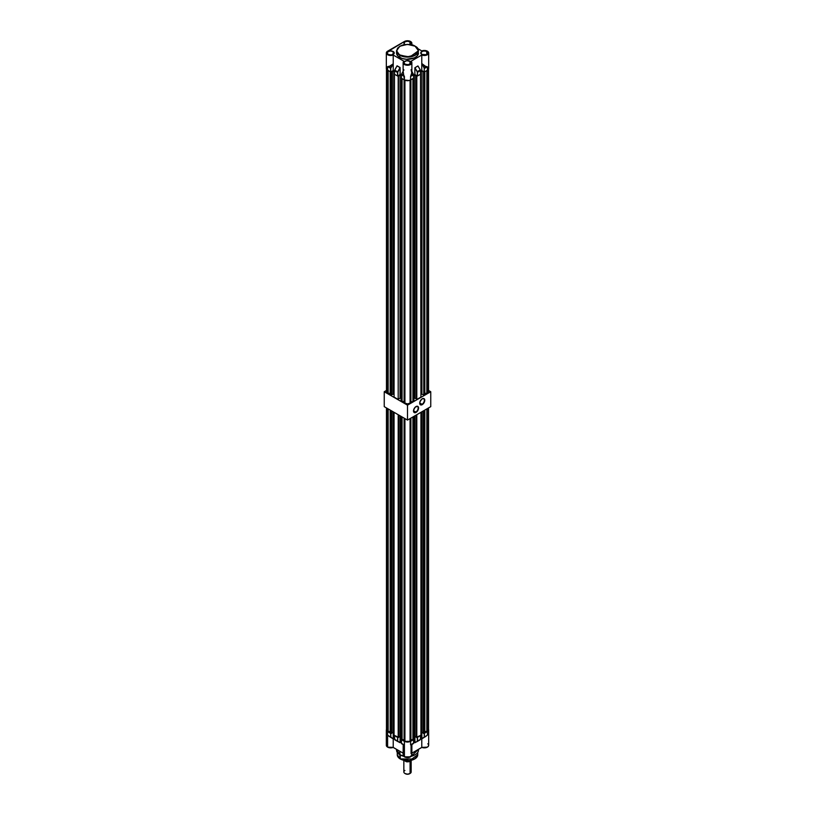 <?xml version="1.0" encoding="UTF-8"?>
<svg xmlns="http://www.w3.org/2000/svg" width="815" height="815" viewBox="0 0 815 815"><rect width="100%" height="100%" fill="white"/><g stroke="black" fill="none" stroke-linecap="round" stroke-linejoin="round"><path stroke-width="1.22" d="M415.823 412.054A3.291 1.895 120 0 0 418.146 408.081A3.291 1.895 120 0 0 415.925 406.624A3.291 1.895 -60 0 1 417.463 406.512A3.291 1.895 -60 0 1 417.973 409.15A3.291 1.895 -60 0 1 415.823 412.054L413.5 410.709L415.823 412.054A3.291 1.895 -60 0 1 414.183 412.217A3.291 1.895 -60 0 1 413.5 410.821A3.291 1.895 120 0 0 415.823 412.054L415.823 412.054M416.027 406.563A3.586 2.068 -60 0 1 418.564 408.02A3.586 2.068 -60 0 1 416.027 412.41L418.37 409.252L418.37 407.011L417.433 406.237L415.059 407.337L413.541 410.342L414.234 412.584L416.027 412.41A3.586 2.068 -60 0 1 413.5 410.943A3.586 2.068 -60 0 1 416.027 406.563L416.027 406.563M422.027 404.291A3.291 1.895 120 0 0 424.35 400.318A3.291 1.895 120 0 0 422.129 398.861A3.291 1.895 -60 0 1 423.668 398.759A3.291 1.895 -60 0 1 424.177 401.388A3.291 1.895 -60 0 1 422.027 404.291L419.705 402.956L422.027 404.291A3.291 1.895 -60 0 1 420.377 404.454A3.291 1.895 -60 0 1 419.705 403.058A3.291 1.895 120 0 0 422.027 404.291L422.027 404.291M422.231 398.8A3.586 2.068 -60 0 1 424.768 400.257A3.586 2.068 -60 0 1 422.231 404.647L424.574 401.489L424.574 399.248L423.637 398.484L421.742 399.136L419.888 401.958L420.122 404.566L422.231 404.647A3.586 2.068 -60 0 1 419.705 403.191A3.586 2.068 -60 0 1 422.231 398.8L422.231 398.8M384.242 391.73L386.463 390.446L384.242 391.73L407.5 405.157L384.242 391.73L384.242 406.644L384.242 391.73M428.537 390.446L430.758 391.73L407.5 405.157L407.5 420.082L384.242 406.644L407.5 420.082L407.5 405.157L430.758 391.73L430.758 406.644L407.5 420.082L430.758 406.644L430.758 391.73L428.537 390.446M399.829 46.241L396.538 50.764L399.747 55.237A10.962 6.326 180 0 1 396.538 50.764L396.538 52.975A10.962 6.326 0 0 0 399.747 57.447L399.9 54.972C395.876 53.148 395.876 50.224 399.9 46.2C406.868 43.878 411.942 43.878 415.1 46.2L407.5 44.377L399.9 46.2L397.567 48.207L396.752 50.581L397.567 52.955L399.9 54.972L407.5 56.785L415.1 54.972L417.433 52.955L418.248 50.581L417.433 48.207L415.253 46.282A10.962 6.326 180 0 1 418.462 50.764A10.962 6.326 180 0 1 411.697 56.612A10.962 6.326 180 0 1 399.747 55.237L409.843 56.948L418.462 50.764L415.1 46.2C419.124 48.024 419.124 50.948 415.1 54.972C408.132 57.295 403.058 57.295 399.9 54.972L399.747 57.447A10.962 6.326 0 0 0 411.697 58.823A10.962 6.326 0 0 0 418.462 52.975L417.168 55.96L414.458 57.865L406.42 59.271L402.335 58.558L399.024 56.989L397.007 54.809L396.589 52.354M405.045 64.151L405.024 64.12A3.545 2.048 0 0 0 410.006 64.12A3.545 2.048 0 0 0 410.006 61.227L409.955 61.319A3.474 2.007 180 0 1 410.943 63M404.994 64.12A3.474 2.007 180 0 1 404.057 62.46A3.474 2.007 180 0 1 406.39 60.83A3.474 2.007 180 0 1 409.955 61.319L409.955 64.12L409.955 61.319A3.474 2.007 180 0 1 410.974 62.735C410.088 64.67 408.111 65.129 405.024 64.12L404.026 62.735A3.474 2.007 180 0 1 406.176 60.88A3.474 2.007 180 0 1 409.955 61.319L410.006 61.227A3.545 2.048 0 0 0 404.994 61.227A3.545 2.048 0 0 0 404.994 64.12L404.026 63.071L404.22 61.889L406.807 60.667L410.444 61.532L410.78 63.458L408.193 64.68L404.943 64.212M403.934 61.268A4.37 2.526 0 0 0 403.13 62.735A4.37 2.526 0 0 0 404.413 64.517L404.464 64.426A4.299 2.476 180 0 1 403.985 61.247L403.221 62.887L404.464 64.426L409.609 64.833L411.585 63.438L411.015 61.247L421.773 55.033L424.849 55.471L427.641 54.595L428.67 52.863L427.386 51.192L424.666 50.459L421.773 50.917A4.37 2.526 180 0 1 427.386 51.192A4.37 2.526 180 0 1 428.67 52.975A4.37 2.526 180 0 1 426.306 55.216A4.37 2.526 180 0 1 421.773 55.033L411.015 61.247A4.299 2.476 180 0 1 410.271 64.568A4.299 2.476 180 0 1 404.464 64.426L404.413 64.517A4.37 2.526 180 0 1 403.13 62.735A4.37 2.526 180 0 1 403.934 61.268M421.844 54.452L421.834 54.411A3.545 2.048 0 0 0 426.805 54.422A3.545 2.048 0 0 0 426.805 51.528L426.754 51.61A3.474 2.007 180 0 1 427.743 53.301M421.834 54.411L420.825 52.568L422.944 51.08L425.654 51.08L427.783 52.568L427.58 53.759L426.276 54.676L421.834 54.411A3.474 2.007 180 0 1 420.856 52.761A3.474 2.007 180 0 1 423.189 51.131A3.474 2.007 180 0 1 426.754 51.61L426.754 54.422L426.754 51.61A3.474 2.007 180 0 1 427.773 53.036C426.887 54.962 424.91 55.43 421.834 54.411L420.825 53.036A3.474 2.007 180 0 1 422.975 51.182A3.474 2.007 180 0 1 426.754 51.61L426.805 51.528A3.545 2.048 0 0 0 421.793 51.528A3.545 2.048 0 0 0 421.793 54.422M410.271 44.55A3.545 2.048 0 0 0 410.006 41.82L409.955 41.911A3.474 2.007 180 0 1 410.943 43.602M388.246 54.452L388.195 54.422A3.545 2.048 0 0 0 393.207 54.422A3.545 2.048 0 0 0 393.207 51.528L393.156 51.61A3.474 2.007 180 0 1 394.144 53.301M388.195 54.422A3.474 2.007 180 0 1 387.257 52.761A3.474 2.007 180 0 1 389.59 51.131A3.474 2.007 180 0 1 393.156 51.61L393.156 54.422L393.156 51.61A3.474 2.007 180 0 1 394.175 53.036C393.288 54.962 391.302 55.43 388.225 54.411L387.227 53.036A3.474 2.007 180 0 1 389.366 51.182A3.474 2.007 180 0 1 393.156 51.61L394.175 53.372L391.394 54.982L388.195 54.422L387.217 53.372L387.42 52.191L390.008 50.968L393.207 51.528A3.545 2.048 0 0 0 388.195 51.528A3.545 2.048 0 0 0 388.195 54.422L388.225 54.411M404.994 44.723A3.474 2.007 180 0 1 404.057 43.063A3.474 2.007 180 0 1 406.39 41.433A3.474 2.007 180 0 1 409.955 41.911L407.5 41.229L404.994 41.82L403.955 43.276L404.994 44.723L404.026 43.327A3.474 2.007 180 0 1 406.176 41.483A3.474 2.007 180 0 1 409.955 41.911L409.955 44.499L409.955 41.911A3.474 2.007 180 0 1 410.974 43.327L410.24 44.54M404.413 41.494A4.37 2.526 180 0 1 410.587 41.494L407.5 40.75L405.075 41.178L386.442 52.404L386.565 53.79L387.94 54.931L393.227 55.033L403.985 61.247L393.227 55.033A4.37 2.526 180 0 1 388.694 55.216A4.37 2.526 180 0 1 386.33 52.975A4.37 2.526 180 0 1 387.614 51.192L404.413 41.494M403.955 61.237L403.13 62.735L403.13 72.555M403.231 71.852L404.413 79.972L409.171 80.522L413.602 78.199M403.934 69.856L403.619 70.518M387.064 67.095L386.667 69.458L390.599 72.005L393.227 70.548L394.491 71.282L393.227 70.548L393.227 63.835L388.989 66.596L393.227 63.815L393.227 70.548L390.711 72.005L390.711 68.338L390.711 72.005L387.614 70.273L387.614 66.606L390.864 65.893L393.227 63.815L393.227 55.033L393.227 63.855L390.711 68.338L393.227 63.835L388.989 66.596L390.813 67.655L392.779 64.375L390.813 67.655L387.614 66.606L390.599 68.338L390.599 72.005L390.599 68.338A0.947 0.55 -60 0 1 390.813 67.655L390.813 67.655A0.947 0.55 120 0 0 390.599 68.338L387.614 66.606L387.614 70.273A4.37 2.526 0 0 1 386.33 68.491L386.33 52.975M396.997 65.913L394.511 70.752L397.506 72.484A0.947 0.55 -60 0 1 397.689 71.842L394.694 70.11A0.947 0.55 120 0 0 394.511 70.752L394.511 74.257L397.506 75.989L397.506 72.484L394.511 70.752L394.511 74.257L397.537 75.999L400.104 74.552L401.398 75.265L400.084 74.562L400.063 67.574L396.976 65.964L400.084 67.523L400.185 74.562L400.084 67.523L397.088 65.791L400.063 67.574L397.689 71.842L394.694 70.11L397.068 65.842L394.684 70.1L396.976 65.964M401.398 78.199L404.413 79.972A4.37 2.526 0 0 0 410.587 79.972L410.587 76.467L411.87 73.248L411.066 69.703M420.509 74.226L420.306 69.896L417.963 65.974L414.876 67.757L417.494 72.321L417.382 75.989L417.494 72.321A0.947 0.55 -120 0 0 417.28 71.638L414.876 67.757L414.866 74.532L414.866 67.808L417.331 72.015L417.382 75.989L414.866 74.532L413.602 75.265L414.866 74.532L417.463 75.999L420.489 74.257L417.494 75.989L417.494 72.321L420.489 70.589L420.489 74.257L420.489 70.589A0.947 0.55 -120 0 0 420.275 69.907L417.932 65.995L414.937 67.727L417.912 65.944L414.937 67.727L417.28 71.638L420.275 69.907L417.28 71.638A0.947 0.55 60 0 1 417.494 72.321L420.489 70.589A0.947 0.55 60 0 0 420.275 69.907L417.973 66.015M428.67 52.975L428.67 68.491A4.37 2.526 0 0 1 427.386 70.273L424.289 72.005L424.207 67.859A0.947 0.55 60 0 1 424.401 68.491L427.386 66.769L427.386 70.273L427.386 66.769L424.401 68.491A0.947 0.55 -120 0 0 424.207 67.859L421.773 63.519L421.773 55.033L421.773 63.519L423.892 65.77L427.101 66.759L424.207 67.859L422.221 64.273L425.155 66.545L427.386 66.769L424.207 67.859L421.773 63.529L421.773 70.548L421.773 63.519L426.113 66.759L421.875 63.713L424.248 68.205L424.289 72.005L421.773 70.548L420.509 71.282L421.773 70.548L424.401 72.005L427.936 69.896L428.588 68.002M421.773 50.917L417.871 48.656L421.773 50.917M411.066 44.733L411.85 43.063L410.587 41.494A4.37 2.526 180 0 1 411.87 43.276A4.37 2.526 180 0 1 411.106 44.693M404.322 44.173A3.545 2.048 0 0 1 405.442 41.606A3.545 2.048 0 0 1 410.006 41.82L411.045 43.276L410.006 44.723M418.258 51.732L418.462 50.764L415.212 46.19C405.626 42.92 399.401 44.448 396.538 50.764M411.87 72.555L410.587 76.467L413.582 74.736A0.947 0.55 -120 0 0 413.399 74.094L410.587 76.467L411.85 72.729L411.809 74.063M411.066 61.268A4.37 2.526 180 0 1 411.87 62.735A4.37 2.526 180 0 1 409.171 65.057A4.37 2.526 180 0 1 404.413 64.517A4.37 2.526 0 0 0 408.936 65.108A4.37 2.526 0 0 0 411.84 63.02A4.37 2.526 0 0 0 411.066 61.268L411.066 61.268M403.13 71.312L401.571 74.084L403.496 75.194L401.601 74.094A0.947 0.55 120 0 0 401.418 74.736L404.413 76.467L401.418 74.736L401.418 78.25L404.413 79.972L404.413 76.467L403.221 74.226M413.602 78.22L413.399 74.094A0.947 0.55 60 0 1 413.582 74.736L411.87 71.343L413.602 74.705L410.587 76.467L410.587 79.972L413.582 78.25L413.582 74.736L413.582 78.189M401.418 78.189L401.418 74.736A0.947 0.55 -60 0 1 401.601 74.094L403.13 71.282M397.068 65.842L394.694 70.11A0.947 0.55 -60 0 0 394.511 70.752L394.613 70.253M397.618 75.989L400.084 74.562L400.084 67.757L397.618 72.484L397.618 75.989L397.781 71.893L400.084 67.594L397.689 71.842A0.947 0.55 120 0 0 397.506 72.484L397.618 75.989M413.399 74.094L411.504 75.194L411.769 71.852M401.591 74.094L401.398 78.22M394.491 74.226L394.674 70.1M411.432 70.498L411.87 71.312M417.963 65.974L420.306 69.896M403.67 756.249L400.267 754.955L400.267 758.948A10.238 5.909 -0 0 0 411.412 760.232A10.238 5.909 -0 0 0 417.738 754.772L409.69 760.548L400.267 758.948L399.747 754.649A10.962 6.326 -0 0 0 403.496 756.076L399.747 754.649L399.747 751.226L400.012 754.802A10.238 5.909 180 0 0 400.267 754.955A10.238 5.909 180 0 0 403.649 756.249M411.331 756.249L414.988 754.802A10.238 5.909 180 0 1 411.351 756.249M418.39 749.413L411.504 756.076A10.962 6.326 -0 0 0 418.462 750.177L418.462 749.372M403.201 744.666L403.13 755.047A4.37 2.526 0 0 0 404.413 756.829L404.413 745.032L403.201 744.666M387.645 747.141L393.227 747.396L393.227 738.798L387.614 735.161L387.614 747.121A4.37 2.526 -0 0 0 393.227 747.396L393.227 738.777L387.614 735.161L393.227 738.808L393.227 732.328L393.227 738.777L390.752 737.127L390.772 733.357L390.599 736.892L392.779 738.614L388.887 736.22L393.176 738.818L390.874 737.29L390.711 733.398L387.614 731.666L387.614 735.161L390.782 737.32L390.599 733.398L387.064 731.279L386.33 729.883L386.33 745.338A4.37 2.526 0 0 0 387.614 747.121L387.614 731.666L386.463 729.282M426.113 736.22L422.221 738.614L426.113 736.22M411.769 744.604L413.399 743.565L410.587 744.859L413.582 743.137L411.779 744.553M398.892 742.088L400.094 742.679L398.892 742.088M394.511 739.256L397.506 741.049A0.947 0.55 -60 0 0 397.71 741.477L397.71 741.477A0.947 0.55 -60 0 1 397.71 741.477A0.947 0.55 120 0 0 397.72 741.487L400.175 742.669L400.185 736.342L400.185 742.618L400.084 736.281L400.084 742.618L397.506 741.049A0.947 0.55 120 0 0 397.71 741.477L397.679 737.341L397.506 741.049L394.511 739.317L397.689 741.467M397.71 741.477L394.704 739.745L394.511 735.588L397.506 737.381L394.501 735.599M420.499 735.599L420.489 739.317L417.494 741.049L417.494 737.381L420.428 735.548L420.489 739.317A0.947 0.55 60 0 1 420.275 739.755A0.947 0.55 -120 0 0 420.489 739.317L420.489 739.256M417.311 741.467L420.296 739.745M420.509 739.286L420.509 735.619L417.382 737.381L417.382 741.049L417.321 737.341L417.331 741.304L414.866 742.679L417.29 741.477M403.873 744.961L401.632 743.749M428.537 729.282L427.936 731.279L424.289 733.398L424.401 736.892L424.401 733.398L424.401 736.892L421.773 738.808L427.386 735.161L427.386 731.666L424.228 733.357L424.248 737.127L421.773 738.808L421.773 747.396A4.37 2.526 -0 0 0 426.306 747.579A4.37 2.526 -0 0 0 428.67 745.338L428.67 729.883L427.386 731.666L427.386 735.161L421.915 738.818L421.773 732.328L421.773 747.396L427.366 747.141M414.815 742.781L414.815 736.342L415.008 742.648M413.582 739.582L410.587 741.365L410.587 744.859L413.582 743.137L413.582 739.582L413.602 743.107L411.87 744.553L411.87 755.047C408.957 758.337 406.043 758.337 403.13 755.047M411.392 744.859L413.582 743.076M411.473 744.706L410.587 744.859L410.587 741.365L407.5 742.108L404.413 741.365L404.413 745.032L401.418 743.3L401.479 739.541L404.413 741.365L401.418 739.582M401.418 743.239L401.418 739.633M394.511 739.317L394.511 735.65L394.491 739.286M414.916 742.618L414.916 736.281L414.906 742.699M413.582 739.633L410.587 741.365L404.413 741.365L404.413 745.032L403.619 744.829M386.33 729.883L386.667 728.916M428.333 728.916L428.67 729.883M413.602 739.592L413.602 743.107M404.413 745.032L404.413 756.829A4.37 2.526 -0 0 0 409.171 757.369A4.37 2.526 -0 0 0 411.87 755.047M386.361 745.644A4.37 2.526 180 0 0 387.614 747.121A4.37 2.526 180 0 0 393.227 747.396L403.13 753.172L393.197 747.437C389.499 748.343 387.207 747.65 386.33 745.338M427.773 743.81A4.37 2.526 180 0 1 428.639 745.633A4.37 2.526 180 0 1 421.773 747.396L411.87 753.172L421.803 747.437C425.501 748.343 427.794 747.65 428.67 745.338M411.066 745.002L411.066 753.58A4.37 2.526 180 0 1 411.87 755.118A4.37 2.526 180 0 1 409.11 757.39A4.37 2.526 180 0 1 404.413 756.829A4.37 2.526 180 0 1 403.14 755.179A4.37 2.526 180 0 1 403.934 753.58M406.502 757.512L404.464 756.85L410.566 756.84M409.558 757.278L409.028 757.42M408.498 757.512L407.5 757.583M393.176 747.426L388.093 747.375M426.907 747.375L426.082 747.661M425.216 747.824L421.824 747.426M396.538 749.372L396.538 750.177A10.962 6.326 0 0 0 399.747 754.649L396.61 749.413M407.103 760.731L400.267 758.948L397.262 754.772A10.238 5.909 0 0 0 400.267 758.948L414.662 758.999M414.58 759.04L412.624 759.926M386.962 728.732L386.514 730.281L387.339 731.371L390.181 731.534L387.339 731.371L387.339 408.437L387.339 731.371A4.238 2.445 0 0 1 386.463 729.883L386.463 407.928M390.181 733.011L391.73 733.317L391.73 410.974L391.73 733.317L390.181 733.011L390.181 410.077L390.181 733.011M391.73 733.011L393.075 732.237L394.063 732.807L393.075 732.237L391.73 733.011M394.063 735.252L398.708 737.341L398.708 415.008L398.708 737.341L394.063 735.252L394.063 412.319L394.063 735.252M398.708 737.045L400.053 736.271L401.041 736.831L400.053 736.271L400.053 415.782L400.053 736.271L398.708 737.045M401.041 739.286L404.087 739.877L401.041 739.286L401.041 416.353L401.041 739.286M404.087 741.049L407.5 742.027L410.913 741.049L410.077 741.528L410.077 418.594L410.077 741.528A4.238 2.445 0 0 1 404.923 741.528L404.087 741.049L404.087 418.105L404.087 741.049M410.913 739.877L413.959 739.286L412.93 739.877L412.93 416.944L412.93 739.877L410.913 739.877M413.959 736.831L414.947 736.271L416.292 737.045L414.947 736.271L413.959 736.831M416.292 737.341L420.937 735.252L416.801 737.646L416.801 414.703L416.801 737.646L416.292 415.008L416.292 737.341M420.937 732.807L421.926 732.237L423.27 733.011L421.926 732.237L421.926 411.748L421.926 732.237L420.937 732.807M423.27 733.317L424.819 733.011L423.78 733.612L423.78 410.679L423.78 733.612L423.27 410.974L423.27 733.317M428.537 407.928L428.537 729.883A4.238 2.445 0 0 1 427.661 731.371L427.661 408.437L427.661 731.371L424.819 731.534L427.661 731.371L428.486 730.281L428.038 728.732M388.164 408.916L388.164 731.85L388.164 408.916M391.22 410.679L391.22 733.612L391.22 410.679M398.199 414.703L398.199 737.646L398.199 414.703M404.923 418.594L404.923 741.528L404.923 418.594M402.07 416.944L402.07 739.877L402.07 416.944M410.913 418.105L410.913 741.049L410.913 418.105M413.959 416.353L413.959 739.286L413.959 416.353M420.937 412.319L420.937 735.252L420.937 412.319M424.819 410.077L424.819 733.011L424.819 410.077M426.836 731.85L426.836 408.916L426.836 731.85M414.947 415.782L414.947 736.271L414.947 415.782M393.075 411.748L393.075 732.237L393.075 411.748M405.198 773.608A2.924 1.691 0 0 0 405.432 773.751A2.924 1.691 0 0 0 409.568 773.751L410.088 773.455A3.657 2.109 180 0 1 404.912 773.455A3.657 2.109 180 0 1 404.912 770.47M403.843 759.427L403.843 771.968A3.657 2.109 0 0 0 406.104 773.914A3.657 2.109 0 0 0 410.088 773.455L410.088 761.302L410.088 773.455A3.657 2.109 -0 0 0 411.157 771.968L411.157 760.558M404.464 760.599L406.308 761.719L410.597 760.619A4.391 2.537 -0 0 0 410.892 760.436A4.391 2.537 180 0 1 410.597 760.619L406.308 761.719A4.146 2.394 0 0 0 410.434 761.118L410.597 760.619A4.391 2.537 180 0 1 406.634 761.312L405.493 760.66L406.634 761.312A4.391 2.537 0 0 0 410.597 760.619L407.408 761.821L404.057 760.426L405.473 761.179M411.351 760.324L410.434 761.118A4.146 2.394 -0 0 0 411.341 760.344M410.088 770.47A3.657 2.109 180 0 1 410.088 773.455L407.5 774.25L404.912 773.455M410.088 773.455L409.568 773.751M406.634 760.752L406.634 761.312L406.634 760.752M390.772 71.965L393.075 70.854L394.491 71.669L393.075 70.854L393.075 394.083L394.063 394.654L393.075 394.083L391.73 394.857L393.075 394.083L393.075 70.854L391.22 72.219L391.22 395.458L391.73 71.924L391.73 395.153L390.181 394.857L391.22 395.458L390.772 71.965M394.491 73.615L394.063 397.099L398.199 399.482L398.454 75.805L400.053 74.878L401.398 75.652L400.053 74.878L398.199 76.253L398.199 399.482L394.063 397.099L394.491 73.615M397.679 75.958L398.199 76.253L398.199 399.482L398.199 76.253L397.679 75.958M401.398 77.69L401.041 401.123L404.087 401.724L401.041 401.123L401.398 77.69M413.602 78.097L413.959 401.123L412.93 401.724L413.959 401.123L413.602 78.097M413.602 75.652L414.947 74.878L417.321 75.958L416.801 76.253L416.801 399.482L420.937 397.099L416.801 399.482L416.292 75.958L416.292 399.187L416.801 399.482L416.547 75.805L414.947 74.878L414.947 398.107L416.292 398.892L414.947 398.107L413.959 398.678L414.947 398.107L414.947 74.878L413.602 75.652M420.509 74.114L420.937 397.099L420.509 74.114M420.509 71.669L421.926 70.854L424.228 71.965L423.78 395.458L424.819 394.857L423.78 395.458L423.78 72.219L423.78 395.458L423.525 71.771L421.926 70.854L421.926 394.083L423.27 394.857L421.926 394.083L421.926 70.854L420.509 71.669M386.962 390.568L386.514 392.127L387.339 393.217L390.181 393.38L387.339 393.217L387.339 70.1L387.339 393.217A4.238 2.445 0 0 1 386.463 391.73L386.463 68.491M398.708 398.892L400.053 398.107L401.041 398.678L400.053 398.107L400.053 74.878L400.053 398.107L398.708 398.892M404.087 402.885L407.5 403.873L410.913 402.885L410.077 403.364L410.077 80.227L410.077 403.364A4.238 2.445 0 0 1 404.923 403.364L404.087 402.885L404.087 79.788L404.087 402.885M410.913 401.724L412.93 401.724L412.93 78.627L412.93 401.724L410.913 401.724M420.937 394.654L421.926 394.083L420.937 394.654M428.537 68.491L428.537 391.73A4.238 2.445 0 0 1 427.661 393.217L427.661 70.1L427.661 393.217L424.819 393.38L427.661 393.217L428.486 392.127L428.038 390.568M388.164 70.599L388.164 393.696L388.164 70.599M390.181 394.857L390.181 71.761L390.181 394.857M404.923 80.227L404.923 403.364L404.923 80.227M402.07 78.627L402.07 401.724L402.07 78.627M410.913 79.788L410.913 402.885L410.913 79.788M424.819 71.761L424.819 394.857L424.819 71.761M426.836 393.696L426.836 70.599L426.836 393.696M411.045 61.237L411.87 62.735L411.87 73.228M411.87 44.866L411.87 43.276M417.738 752.449L417.738 754.772C415.059 760.67 409.252 762.096 400.308 759.05L397.262 754.772L397.262 752.449M401.398 739.602L401.398 743.27L403.476 744.808"/></g></svg>
